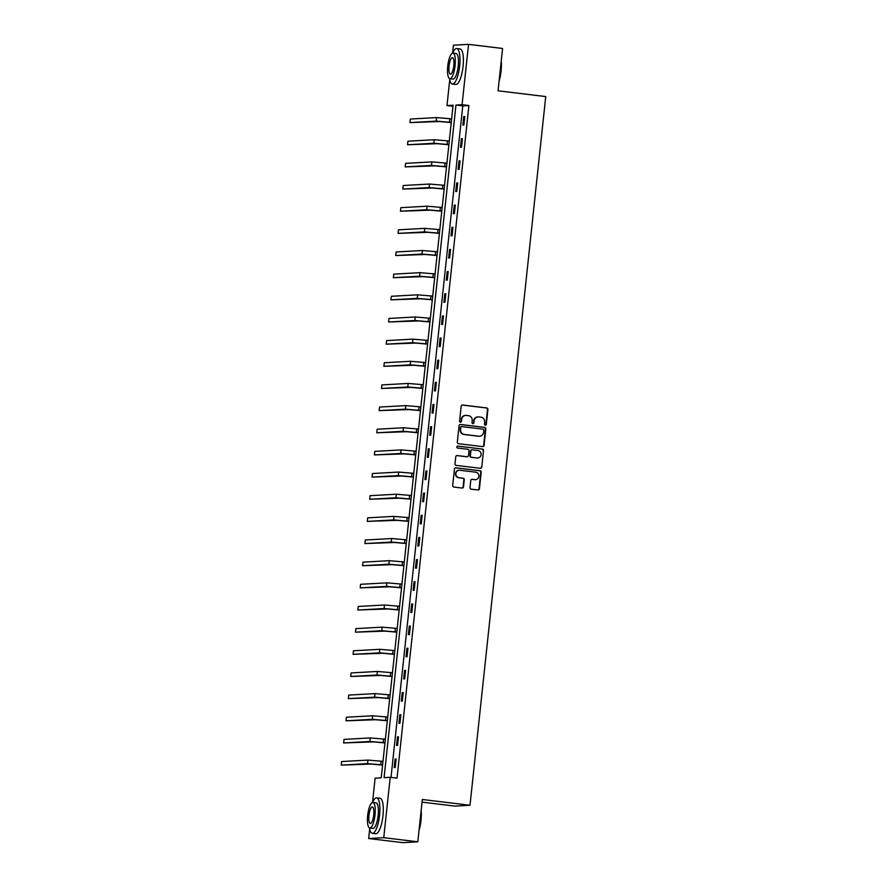 <?xml version="1.0" encoding="UTF-8"?>
<svg xmlns="http://www.w3.org/2000/svg" width="887" height="887" viewBox="0 0 887 887"><rect width="100%" height="100%" fill="white"/><g stroke="black" fill="none" stroke-linecap="round" stroke-linejoin="round"><path stroke-width="1.33" d="M485.278 425.161A0.987 0.942 86.8 0 0 486.32 424.296L487.894 409.495A1.408 1.342 86.8 0 0 486.708 407.931L462.648 405.015A1.408 1.342 86.8 0 0 461.162 406.246L459.577 421.059A0.987 0.942 86.8 0 0 460.564 422.157A0.987 0.942 86.8 0 0 461.451 421.292L461.65 419.374A4.49 4.302 86.8 0 1 466.407 415.426L468.414 415.67A4.49 4.302 86.8 0 1 472.217 420.649L472.006 422.567A0.987 0.942 86.8 0 0 473.004 423.664A0.987 0.942 86.8 0 0 473.88 422.8L474.09 420.881A4.49 4.302 86.8 0 1 478.847 416.934L480.854 417.178A4.49 4.302 86.8 0 1 484.646 422.157L484.446 424.075A0.987 0.942 86.8 0 0 485.278 425.161M485.233 425.161A0.987 0.942 86.8 0 0 485.91 424.319L487.495 409.517A1.408 1.342 86.8 0 0 486.309 407.953L462.238 405.037A1.408 1.342 86.8 0 0 462.216 405.037L462.648 405.015M460.364 422.145A0.987 0.942 86.8 0 0 461.04 421.314L461.65 419.374M472.793 423.653A0.987 0.942 86.8 0 0 473.47 422.822L474.09 420.881M469.999 487.595A1.408 1.342 86.8 0 0 471.197 489.158L477.949 489.968A1.408 1.342 86.8 0 0 479.435 488.737L481.186 472.294A1.408 1.342 86.8 0 0 480 470.731L455.929 467.815A1.408 1.342 86.8 0 0 454.443 469.046L452.692 485.499A1.408 1.342 86.8 0 0 453.878 487.052L462.038 488.05A1.408 1.342 86.8 0 0 463.524 486.808L464.267 479.767A1.408 1.342 86.8 0 0 463.081 478.215L459.045 477.727A3.759 3.603 86.8 0 1 459.233 470.243A3.759 3.603 86.8 0 1 459.832 470.265L475.676 472.183A3.759 3.603 86.8 0 1 475.487 479.667A3.759 3.603 86.8 0 1 474.889 479.645L472.239 479.324A1.408 1.342 86.8 0 0 470.753 480.554L469.999 487.595M449.521 78.577A17.873 5.034 -83.1 0 0 452.403 84.032A17.873 5.034 -83.1 0 0 459.654 66.004A17.873 5.034 -83.1 0 0 456.705 48.541A17.873 5.034 -83.1 0 0 452.603 53.153L453.445 45.193L468.536 44.35L502.585 48.475L498.062 90.796L545.738 96.572L469.999 805.263L422.334 799.486L417.81 841.807L383.749 837.683L368.659 838.525L369.668 829.068M468.536 44.35L462.083 104.71L455.962 105.054L384.082 777.666L390.202 777.322L383.749 837.683M390.202 777.322L397.01 778.143L468.901 105.531L462.083 104.71M482.572 446.616A1.408 1.342 86.8 0 0 484.069 445.385L485.821 428.931A1.408 1.342 86.8 0 0 484.635 427.379L460.564 424.463A1.408 1.342 86.8 0 0 459.078 425.693L457.326 442.147A1.408 1.342 86.8 0 0 458.512 443.7L482.572 446.616A1.408 1.342 86.8 0 0 483.659 445.407L485.411 428.964A1.408 1.342 86.8 0 0 484.224 427.401L460.165 424.485A1.408 1.342 86.8 0 0 460.142 424.485M483.504 450.618L481.752 467.061A1.408 1.342 86.8 0 1 480.266 468.292L456.195 465.376A1.408 1.342 86.8 0 1 455.009 463.823L455.763 456.783A1.408 1.342 86.8 0 1 457.248 455.552L467.005 456.738A1.408 1.342 86.8 0 0 468.491 455.497L468.99 450.829A1.408 1.342 86.8 0 0 467.804 449.277L457.637 448.046A0.987 0.942 86.8 0 1 457.692 446.083A0.987 0.942 86.8 0 1 457.847 446.094L482.317 449.055A1.408 1.342 86.8 0 1 483.504 450.618L481.752 467.061M422.046 802.125L454.909 806.106L469.999 805.263M468.901 105.531L462.781 105.875L391.012 777.422M463.768 116.552L462.859 125.067L463.879 125.012L464.788 116.496L463.768 116.552L464.766 116.674M461.395 138.705L460.486 147.231L461.506 147.164L462.415 138.649L461.395 138.705L462.404 138.827M459.034 160.857L458.124 169.384L459.144 169.328L460.054 160.802L459.034 160.857L460.031 160.979M456.661 183.021L455.752 191.537L456.772 191.481L457.681 182.955L456.661 183.021L457.659 183.132M454.299 205.174L453.39 213.689L454.399 213.634L455.319 205.119L454.299 205.174L455.297 205.296M451.926 227.327L451.017 235.853L452.037 235.787L452.947 227.272L451.926 227.327L452.924 227.449M449.565 249.48L448.645 258.006L449.665 257.951L450.585 249.424L449.565 249.48L450.563 249.602M447.192 271.633L446.283 280.159L447.303 280.104L448.212 271.577L447.192 271.633L448.19 271.755M444.819 293.797L443.91 302.312L444.93 302.256L445.839 293.73L444.819 293.797L445.828 293.919M442.458 315.949L441.549 324.465L442.569 324.409L443.478 315.894L442.458 315.949L443.456 316.071M440.085 338.102L439.176 346.629L440.196 346.562L441.105 338.047L440.085 338.102L441.094 338.224M437.723 360.255L436.814 368.781L437.834 368.726L438.743 360.2L437.723 360.255L438.721 360.377M435.351 382.408L434.442 390.934L435.462 390.879L436.371 382.352L435.351 382.408L436.36 382.53M432.989 404.572L432.08 413.087L433.1 413.032L434.009 404.516L432.989 404.572L433.987 404.694M430.616 426.725L429.707 435.24L430.727 435.184L431.636 426.669L430.616 426.725L431.614 426.847M428.255 448.877L427.346 457.404L428.354 457.348L429.275 448.822L428.255 448.877L429.253 448.999M425.882 471.03L424.973 479.557L425.993 479.501L426.902 470.975L425.882 471.03L426.88 471.152M423.52 493.194L422.6 501.709L423.62 501.654L424.54 493.128L423.52 493.194L424.518 493.316M421.148 515.347L420.238 523.862L421.258 523.807L422.168 515.292L421.148 515.347L422.145 515.469M418.775 537.5L417.866 546.026L418.886 545.96L419.795 537.444L418.775 537.5L419.784 537.622M416.413 559.653L415.504 568.179L416.524 568.123L417.433 559.597L416.413 559.653L417.411 559.775M414.041 581.805L413.131 590.332L414.151 590.276L415.061 581.75L414.041 581.805L415.049 581.927M411.679 603.969L410.77 612.485L411.79 612.429L412.699 603.914L411.679 603.969L412.677 604.091M409.306 626.122L408.397 634.637L409.417 634.582L410.326 626.067L409.306 626.122L410.315 626.244M406.945 648.275L406.035 656.801L407.055 656.746L407.965 648.22L406.945 648.275L407.942 648.397M404.572 670.428L403.663 678.954L404.683 678.899L405.592 670.372L404.572 670.428L405.57 670.55M402.21 692.592L401.29 701.107L402.31 701.052L403.23 692.525L402.21 692.592L403.208 692.703M399.837 714.745L398.928 723.26L399.948 723.204L400.857 714.689L399.837 714.745L400.835 714.867M397.476 736.897L396.556 745.424L397.576 745.357L398.485 736.842L397.476 736.897L398.474 737.019M395.103 759.05L394.194 767.577L395.214 767.521L396.123 758.995L395.103 759.05L396.101 759.172M417.81 841.807L402.72 842.65L368.659 838.525M369.447 827.881A17.873 5.034 -83.1 0 0 372.329 833.337A17.873 5.034 -83.1 0 0 379.569 815.308A17.873 5.034 -83.1 0 0 376.62 797.845A17.873 5.034 -83.1 0 0 372.529 802.458L375.112 778.165L381.233 777.821L453.113 105.209L446.993 105.553L449.753 79.763M453.002 106.285L446.993 105.553M462.781 105.875L455.962 105.054M477.916 416.923A4.49 4.302 86.8 0 0 473.68 420.904M465.475 415.426A4.49 4.302 86.8 0 0 461.251 419.396M483.781 430.239A0.987 0.942 86.8 0 0 482.949 429.153L461.828 426.592A0.987 0.942 86.8 0 0 460.785 427.456L460.575 429.474A4.49 4.302 86.8 0 0 464.378 434.453L478.814 436.204A4.49 4.302 86.8 0 0 483.57 432.268L483.781 430.239M461.417 426.614A0.987 0.942 86.8 0 0 460.386 427.479L460.785 427.456M479.335 436.238A4.49 4.302 86.8 0 1 478.403 436.227L463.968 434.475A4.49 4.302 86.8 0 1 460.165 429.496L460.386 427.479M480.288 468.303A1.408 1.342 86.8 0 0 481.342 467.083M466.595 456.761L467.005 456.738A1.408 1.342 86.8 0 1 466.595 456.761L456.838 455.574A1.408 1.342 86.8 0 0 456.816 455.574M457.492 446.117L482.317 449.055M477.128 457.958A3.759 3.603 86.8 0 0 481.131 454.344A3.759 3.603 86.8 0 0 477.927 450.507L472.35 449.831A1.408 1.342 86.8 0 0 470.864 451.062L470.365 455.73A1.408 1.342 86.8 0 0 471.551 457.282L476.729 457.98A3.759 3.603 86.8 0 0 477.539 457.991M471.917 449.842A1.408 1.342 86.8 0 0 470.454 451.084L470.864 451.062M476.729 457.98L471.141 457.304A1.408 1.342 86.8 0 1 469.955 455.752L470.454 451.084M483.093 450.64A1.408 1.342 86.8 0 0 481.907 449.077M475.288 479.667A3.759 3.603 86.8 0 1 474.478 479.667L471.84 479.346A1.408 1.342 86.8 0 0 471.817 479.346L472.239 479.324M459.022 470.265A3.759 3.603 86.8 0 0 458.634 477.749L459.045 477.727M462.06 488.05A1.408 1.342 86.8 0 0 463.114 486.83L463.868 479.8A1.408 1.342 86.8 0 0 462.681 478.237L458.634 477.749M477.971 489.979A1.408 1.342 86.8 0 0 479.024 488.759L480.776 472.316A1.408 1.342 86.8 0 0 479.59 470.753L455.53 467.837A1.408 1.342 86.8 0 0 455.508 467.837L455.929 467.815M451.25 122.594L439.619 121.541L409.927 122.606L436.216 121.131L451.272 122.417M409.927 122.606L410.304 119.046L436.592 117.583L451.649 118.869M501.233 61.159A17.441 4.912 96.9 0 1 501.077 71.049A17.441 4.912 96.9 0 1 499.115 81.039M499.281 79.42A17.873 5.034 -83.1 0 0 500.789 70.993A17.873 5.034 -83.1 0 0 501.077 62.622M452.403 84.032L455.807 84.442A17.873 5.034 -83.1 0 0 463.058 66.414A17.873 5.034 -83.1 0 0 460.109 48.962L456.705 48.541M452.969 53.131L456.095 53.519A12.873 3.626 96.9 0 1 458.224 66.081A12.873 3.626 96.9 0 1 453.002 79.065L449.875 78.688A12.873 3.626 -83.1 0 0 455.086 65.705A12.873 3.626 -83.1 0 0 452.969 53.131A12.873 3.626 -83.1 0 0 447.747 66.115A12.873 3.626 -83.1 0 0 449.875 78.688M449.055 66.048A8.293 2.339 -83.1 0 0 450.419 74.142A8.293 2.339 -83.1 0 0 453.789 65.782A8.293 2.339 -83.1 0 0 452.414 57.677A8.293 2.339 -83.1 0 0 449.055 66.048M421.159 810.463A17.441 4.912 96.9 0 1 420.992 820.353A17.441 4.912 96.9 0 1 419.03 830.343M419.207 828.724A17.873 5.034 -83.1 0 0 420.704 820.298A17.873 5.034 -83.1 0 0 421.003 811.927M372.329 833.337L375.733 833.747A17.873 5.034 -83.1 0 0 382.973 815.718A17.873 5.034 -83.1 0 0 380.035 798.256L376.62 797.845M372.895 802.436L376.021 802.813A12.873 3.626 96.9 0 1 378.15 815.386A12.873 3.626 96.9 0 1 372.928 828.369L369.79 827.992A12.873 3.626 -83.1 0 0 375.013 815.009A12.873 3.626 -83.1 0 0 372.895 802.436A12.873 3.626 -83.1 0 0 367.673 815.419A12.873 3.626 -83.1 0 0 369.79 827.992M368.981 815.341A8.293 2.339 -83.1 0 0 370.345 823.446A8.293 2.339 -83.1 0 0 373.704 815.075A8.293 2.339 -83.1 0 0 372.34 806.982A8.293 2.339 -83.1 0 0 368.981 815.341M448.889 144.747L437.247 143.694L407.554 144.758L433.843 143.284L448.911 144.57M407.554 144.758L407.931 141.21L434.22 139.736L449.288 141.022M446.516 166.9L434.885 165.858L405.193 166.911L431.481 165.437L446.538 166.723M405.193 166.911L405.57 163.363L431.858 161.889L446.915 163.175M444.154 189.064L432.512 188.011L402.82 189.064L429.108 187.6L444.176 188.876M402.82 189.064L403.197 185.516L429.485 184.041L444.553 185.328M441.781 211.217L430.151 210.164L400.447 211.228L426.736 209.753L441.804 211.039M400.447 211.228L400.835 207.669L427.124 206.205L442.181 207.48M439.42 233.37L427.778 232.316L398.086 233.381L424.374 231.906L439.431 233.192M398.086 233.381L398.463 229.833L424.751 228.358L439.819 229.644M437.047 255.523L425.405 254.48L395.713 255.534L422.001 254.059L437.069 255.345M395.713 255.534L396.101 251.986L422.389 250.511L437.446 251.797M434.685 277.675L423.044 276.633L393.351 277.686L419.64 276.223L434.697 277.498M393.351 277.686L393.728 274.138L420.017 272.664L435.085 273.95M432.313 299.839L420.671 298.786L390.979 299.839L417.267 298.376L432.335 299.662M390.979 299.839L391.355 296.291L417.644 294.828L432.712 296.103M429.951 321.992L418.309 320.939L388.617 322.003L414.905 320.529L429.962 321.815M388.617 322.003L388.994 318.444L415.282 316.981L430.339 318.267M427.578 344.145L415.936 343.092L386.244 344.156L412.533 342.681L427.601 343.968M386.244 344.156L386.621 340.608L412.91 339.133L427.977 340.42M425.206 366.298L413.575 365.256L383.883 366.309L410.171 364.834L425.228 366.12M383.883 366.309L384.259 362.761L410.548 361.286L425.605 362.572M422.844 388.462L411.202 387.408L381.51 388.462L407.798 386.998L422.866 388.273M381.51 388.462L381.887 384.914L408.175 383.439L423.243 384.725M420.471 410.614L408.84 409.561L379.148 410.626L405.426 409.151L420.493 410.437M379.148 410.626L379.525 407.066L405.814 405.603L420.87 406.878M418.11 432.767L406.468 431.714L376.775 432.778L403.064 431.304L418.121 432.59M376.775 432.778L377.152 429.23L403.441 427.756L418.509 429.042M415.737 454.92L404.106 453.878L374.403 454.931L400.691 453.457L415.759 454.743M374.403 454.931L374.791 451.383L401.079 449.909L416.136 451.195M413.375 477.073L401.733 476.031L372.041 477.084L398.33 475.62L413.386 476.896M372.041 477.084L372.418 473.536L398.707 472.061L413.774 473.348M411.003 499.237L399.361 498.184L369.668 499.237L395.957 497.773L411.025 499.059M369.668 499.237L370.056 495.689L396.345 494.225L411.402 495.5M408.641 521.39L396.999 520.336L367.307 521.401L393.595 519.926L408.652 521.212M367.307 521.401L367.684 517.842L393.972 516.378L409.04 517.664M406.268 543.543L394.626 542.489L364.934 543.554L391.222 542.079L406.29 543.365M364.934 543.554L365.311 540.006L391.599 538.531L406.667 539.817M403.895 565.695L392.265 564.653L362.572 565.706L388.861 564.232L403.918 565.518M362.572 565.706L362.949 562.158L389.238 560.684L404.295 561.97M401.534 587.848L389.892 586.806L360.2 587.859L386.488 586.396L401.556 587.671M360.2 587.859L360.577 584.311L386.865 582.837L401.933 584.123M399.161 610.012L387.53 608.959L357.838 610.023L384.126 608.549L399.183 609.835M357.838 610.023L358.215 606.464L384.503 605.001L399.56 606.276M396.799 632.165L385.158 631.112L355.465 632.176L381.754 630.701L396.822 631.987M355.465 632.176L355.842 628.628L382.131 627.153L397.199 628.439M394.427 654.318L382.796 653.275L353.093 654.329L379.381 652.854L394.449 654.14M353.093 654.329L353.481 650.781L379.769 649.306L394.826 650.592M392.065 676.471L380.423 675.428L350.731 676.482L377.019 675.018L392.076 676.293M350.731 676.482L351.108 672.934L377.396 671.459L392.464 672.745M389.692 698.634L378.05 697.581L348.358 698.634L374.647 697.171L389.715 698.446M348.358 698.634L348.746 695.086L375.035 693.612L390.092 694.898M387.331 720.787L375.689 719.734L345.997 720.798L372.285 719.324L387.342 720.61M345.997 720.798L346.373 717.239L372.662 715.776L387.73 717.051M384.958 742.94L373.316 741.887L343.624 742.951L369.912 741.477L384.98 742.763M343.624 742.951L344.012 739.403L370.289 737.929L385.357 739.215M382.596 765.093L370.954 764.051L341.262 765.104L367.551 763.629L382.607 764.916M341.262 765.104L341.639 761.556L367.928 760.081L382.984 761.368M449.864 118.647L449.487 122.195M436.592 117.583L436.216 121.131M447.503 140.8L447.115 144.348M434.22 139.736L433.843 143.284M445.13 162.953L444.753 166.512M431.858 161.889L431.481 165.437M442.757 185.117L442.38 188.665M429.485 184.041L429.108 187.6M440.395 207.27L440.019 210.818M427.124 206.205L426.736 209.753M438.023 229.423L437.646 232.971M424.751 228.358L424.374 231.906M435.661 251.575L435.284 255.134M422.389 250.511L422.001 254.059M433.288 273.739L432.911 277.287M420.017 272.664L419.64 276.223M430.927 295.892L430.55 299.44M417.644 294.828L417.267 298.376M428.554 318.045L428.177 321.593M415.282 316.981L414.905 320.529M426.192 340.198L425.804 343.746M412.91 339.133L412.533 342.681M423.82 362.351L423.443 365.91M410.548 361.286L410.171 364.834M421.458 384.514L421.07 388.062M408.175 383.439L407.798 386.998M419.085 406.667L418.708 410.215M405.814 405.603L405.426 409.151M416.713 428.82L416.336 432.368M403.441 427.756L403.064 431.304M414.351 450.973L413.974 454.532M401.079 449.909L400.691 453.457M411.978 473.137L411.601 476.685M398.707 472.061L398.33 475.62M409.617 495.29L409.24 498.838M396.345 494.225L395.957 497.773M407.244 517.443L406.867 520.991M393.972 516.378L393.595 519.926M404.882 539.595L404.494 543.143M391.599 538.531L391.222 542.079M402.51 561.748L402.133 565.307M389.238 560.684L388.861 564.232M400.148 583.912L399.76 587.46M386.865 582.837L386.488 586.396M397.775 606.065L397.398 609.613M384.503 605.001L384.126 608.549M395.414 628.218L395.025 631.766M382.131 627.153L381.754 630.701M393.041 650.371L392.664 653.93M379.769 649.306L379.381 652.854M390.668 672.534L390.291 676.082M377.396 671.459L377.019 675.018M388.306 694.687L387.929 698.235M375.035 693.612L374.647 697.171M385.934 716.84L385.557 720.388M372.662 715.776L372.285 719.324M383.572 738.993L383.195 742.541M370.289 737.929L369.912 741.477M381.199 761.146L380.822 764.705M367.928 760.081L367.551 763.629"/></g></svg>
